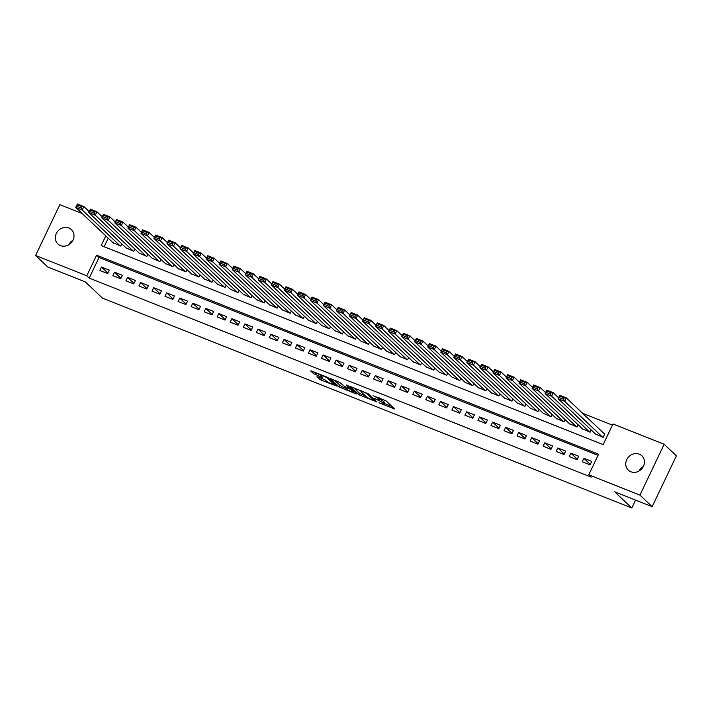 <?xml version="1.0" encoding="UTF-8"?>
<svg xmlns="http://www.w3.org/2000/svg" width="712" height="712" viewBox="0 0 712 712"><rect width="100%" height="100%" fill="white"/><g stroke="black" fill="none" stroke-linecap="round" stroke-linejoin="round"><path stroke-width="1.07" d="M378.989 402.823L394.617 408.937L385.975 400.767L373.043 395.747A4.833 0.712 -154.5 0 1 378.677 398.827L379.398 399.503A4.833 0.712 -154.5 0 1 379.665 399.966A4.833 0.712 -154.5 0 1 376.844 399.334L374.521 398.604L377.511 399.975A4.833 0.712 -154.5 0 1 383.145 403.045L383.866 403.731A4.833 0.712 -154.5 0 1 384.133 404.185A4.833 0.712 -154.5 0 1 381.312 403.562L378.989 402.823M68.868 228A9.852 8.855 133.4 0 1 71.44 229.638A9.852 8.855 133.4 0 1 72.179 241.564A9.852 8.855 133.4 0 1 60.476 245.587A9.852 8.855 133.4 0 1 57.903 243.949A9.852 8.855 133.4 0 1 57.174 232.023A9.852 8.855 133.4 0 1 68.868 228M639.287 454.176A9.852 8.855 133.4 0 1 641.859 455.813A9.852 8.855 133.4 0 1 642.598 467.739A9.852 8.855 133.4 0 1 630.903 471.762A9.852 8.855 133.4 0 1 628.331 470.125A9.852 8.855 133.4 0 1 627.592 458.199A9.852 8.855 133.4 0 1 639.287 454.176M317.677 376.835L316.876 376.782L321.059 380.039L337.043 386.224L328.321 377.912L326.559 376.951L311.455 370.961L310.655 370.908L313.583 373.675L321.806 377.2L322.696 377.396L321.157 375.883A4.041 0.596 -154.5 0 1 320.934 375.5A4.041 0.596 -154.5 0 1 324.058 376.337A4.041 0.596 -154.5 0 1 328.001 378.597L333.697 383.973A4.041 0.596 -154.5 0 1 333.919 384.355A4.041 0.596 -154.5 0 1 330.795 383.51A4.041 0.596 -154.5 0 1 326.844 381.258L324.138 379.398L317.677 376.835M105.812 235.877L101.193 245.551L603.162 444.591L612.996 423.978L664.171 444.27L676.4 455.831L652.156 506.668L614.67 491.805L631.793 507.994L102.439 298.106L85.315 281.916L47.829 267.053L35.6 255.492L59.844 204.655L82.129 213.493M652.156 506.668L639.919 495.107L588.744 474.815L598.578 454.203L96.601 255.172L86.775 275.784L35.6 255.492M598.036 455.333L99.048 257.486L89.222 278.089L591.191 477.129L588.744 474.815M89.222 278.089L86.775 275.784M359.106 394.857L376.764 401.862L368.122 393.692L350.375 386.545L359.106 394.857L359.756 393.487L365.63 396.077M356.062 393.914L339.206 386.972L330.475 378.651L339.579 382.371L344.848 386.652L350.019 388.547L346.281 384.952L348.079 385.664L356.863 393.967L356.062 393.914L356.294 393.433M582.256 461.741L590.079 464.838L591.716 461.403L583.893 458.306L582.256 461.741M569.217 456.57L577.04 459.667L578.678 456.232L570.855 453.135L569.217 456.57M556.179 451.399L564.002 454.505L565.639 451.07L557.816 447.964L556.179 451.399M543.14 446.228L550.963 449.334L552.601 445.899L544.778 442.793L543.14 446.228M530.102 441.057L537.925 444.163L539.562 440.728L531.739 437.622L530.102 441.057M517.063 435.886L524.886 438.993L526.524 435.557L518.701 432.451L517.063 435.886M504.025 430.724L511.848 433.822L513.486 430.386L505.662 427.289L504.025 430.724M490.986 425.553L498.809 428.651L500.447 425.215L492.624 422.118L490.986 425.553M477.948 420.383L485.771 423.48L487.409 420.044L479.585 416.947L477.948 420.383M464.909 415.212L472.732 418.309L474.37 414.882L466.547 411.776L464.909 415.212M451.871 410.041L459.694 413.147L461.332 409.712L453.508 406.605L451.871 410.041M438.832 404.87L446.655 407.976L448.293 404.541L440.47 401.435L438.832 404.87M425.794 399.699L433.617 402.805L435.255 399.37L427.431 396.264L425.794 399.699M412.755 394.528L420.578 397.634L422.216 394.199L414.393 391.102L412.755 394.528M399.717 389.366L407.54 392.463L409.178 389.028L401.354 385.931L399.717 389.366M386.678 384.195L394.501 387.292L396.139 383.857L388.316 380.76L386.678 384.195M373.64 379.024L381.463 382.122L383.101 378.686L375.277 375.589L373.64 379.024M360.601 373.853L368.424 376.951L370.062 373.524L362.239 370.418L360.601 373.853M347.563 368.683L355.386 371.789L357.024 368.353L349.2 365.247L347.563 368.683M334.524 363.512L342.347 366.618L343.985 363.182L336.162 360.076L334.524 363.512M321.486 358.341L329.309 361.447L330.955 358.011L323.132 354.905L321.486 358.341M308.447 353.17L316.27 356.276L317.917 352.841L310.094 349.743L308.447 353.17M295.409 348.008L303.232 351.105L304.878 347.67L297.055 344.572L295.409 348.008M282.379 342.837L290.202 345.934L291.84 342.499L284.017 339.401L282.379 342.837M269.341 337.666L277.164 340.763L278.801 337.328L270.978 334.231L269.341 337.666M256.302 332.495L264.125 335.601L265.763 332.166L257.94 329.06L256.302 332.495M243.264 327.324L251.087 330.43L252.724 326.995L244.901 323.889L243.264 327.324M230.225 322.153L238.048 325.259L239.686 321.824L231.863 318.718L230.225 322.153M217.187 316.982L225.01 320.089L226.647 316.653L218.824 313.547L217.187 316.982M204.148 311.82L211.971 314.918L213.609 311.482L205.786 308.385L204.148 311.82M191.11 306.649L198.933 309.747L200.57 306.311L192.747 303.214L191.11 306.649M178.071 301.479L185.894 304.576L187.532 301.14L179.709 298.043L178.071 301.479M165.033 296.308L172.856 299.405L174.493 295.978L166.67 292.872L165.033 296.308M151.994 291.137L159.817 294.243L161.455 290.808L153.632 287.701L151.994 291.137M138.956 285.966L146.779 289.072L148.416 285.637L140.593 282.531L138.956 285.966M125.917 280.795L133.74 283.901L135.378 280.466L127.555 277.36L125.917 280.795M112.879 275.624L120.702 278.73L122.339 275.295L114.516 272.198L112.879 275.624M109.301 270.124L101.478 267.027L99.84 270.462L107.663 273.559L109.301 270.124M612.453 425.108L582.594 413.272M108.251 238.191L104.174 246.735M595.481 434.017L603.18 437.364L604.826 433.928L604.168 433.67M591.2 429.977L590.141 432.193L582.443 428.847M578.162 424.806L577.112 427.022L569.404 423.676M565.132 419.635L564.073 421.851L556.366 418.505M552.094 414.464L551.035 416.68L543.327 413.334M539.055 409.293L537.996 411.518L530.289 408.163M526.017 404.122L524.958 406.347L517.25 402.992M512.978 398.951L511.919 401.176L504.212 397.83M499.94 393.789L498.881 396.005L491.173 392.659M486.901 388.618L485.842 390.835L478.135 387.488M473.863 383.448L472.804 385.664L465.096 382.317M460.824 378.277L459.765 380.493L452.058 377.146M447.786 373.106L446.727 375.322L439.019 371.976M434.747 367.935L433.688 370.16L425.981 366.805M421.709 362.764L420.65 364.989L412.942 361.634M408.67 357.593L407.611 359.818L399.904 356.472M395.632 352.431L394.573 354.647L386.865 351.301M382.593 347.26L381.534 349.476L373.827 346.13M369.555 342.089L368.496 344.305L360.788 340.959M356.516 336.918L355.457 339.135L347.75 335.788M343.478 331.748L342.419 333.973L334.711 330.617M330.439 326.577L329.38 328.802L321.673 325.446M317.401 321.406L316.342 323.631L308.634 320.284M304.362 316.244L303.303 318.46L295.596 315.113M291.324 311.073L290.265 313.289L282.557 309.942M278.285 305.902L277.226 308.118L269.519 304.772M265.247 300.731L264.188 302.947L256.48 299.601M252.208 295.56L251.149 297.776L243.442 294.43M239.17 290.389L238.111 292.614L230.403 289.259M226.131 285.218L225.072 287.443L217.374 284.088M213.093 280.047L212.034 282.272L204.335 278.926M200.054 274.885L198.995 277.102L191.297 273.755M187.016 269.714L185.957 271.931L178.258 268.584M173.977 264.544L172.918 266.76L165.22 263.413M160.939 259.373L159.88 261.589L152.181 258.242M147.9 254.202L146.841 256.418L139.143 253.072M134.862 249.031L133.803 251.256L126.104 247.901M121.823 243.86L120.773 246.085L113.066 242.739M631.793 507.994L635.558 500.091M664.171 444.27L639.919 495.107M99.048 257.486L96.601 255.172M583.893 458.306L590.301 464.366M570.855 453.135L577.263 459.196M557.816 447.964L564.224 454.025M544.778 442.793L551.186 448.854M531.739 437.622L538.147 443.683M518.701 432.451L525.109 438.521M505.662 427.289L512.079 433.35M492.624 422.118L499.041 428.179M479.585 416.947L486.002 423.008M466.547 411.776L472.964 417.837M453.508 406.605L459.925 412.666M440.47 401.435L446.887 407.495M427.431 396.264L433.848 402.325M414.393 391.102L420.81 397.163M401.354 385.931L407.771 391.992M388.316 380.76L394.733 386.821M375.277 375.589L381.694 381.65M362.239 370.418L368.656 376.479M349.2 365.247L355.617 371.308M336.162 360.076L342.579 366.137M323.132 354.905L329.54 360.966M310.094 349.743L316.502 355.804M297.055 344.572L303.463 350.633M284.017 339.401L290.425 345.462M270.978 334.231L277.386 340.292M257.94 329.06L264.348 335.121M244.901 323.889L251.309 329.95M231.863 318.718L238.271 324.779M218.824 313.547L225.232 319.617M205.786 308.385L212.194 314.446M192.747 303.214L199.155 309.275M179.709 298.043L186.117 304.104M166.67 292.872L173.078 298.933M153.632 287.701L160.04 293.762M140.593 282.531L147.001 288.591M127.555 277.36L133.963 283.421M114.516 272.198L120.924 278.258M101.478 267.027L107.886 273.088M639.1 470.979A9.852 8.855 133.4 0 1 643.319 466.52M68.681 244.803A9.852 8.855 133.4 0 1 72.9 240.345M384.133 404.185L384.792 402.814A4.833 0.712 -154.5 0 0 384.524 402.351L383.866 403.731M379.95 399.379A4.833 0.712 -154.5 0 1 383.804 401.675L384.524 402.351M379.665 399.966L380.324 398.587A4.833 0.712 -154.5 0 0 380.101 398.177M384.444 403.535L392.125 406.579M353.615 387.675L359.756 393.487M373.88 400.616L366.858 393.478L363.77 392.072A4.833 0.712 -154.5 0 0 360.94 391.44A4.833 0.712 -154.5 0 0 361.207 391.903L366.395 396.807A4.833 0.712 -154.5 0 0 372.029 399.877L373.88 400.616M345.729 388.182L341.618 386.554L340.959 387.933M333.714 379.781L341.618 386.554M346.726 389.126A4.041 0.596 -154.5 0 0 350.669 391.377A4.041 0.596 -154.5 0 0 353.793 392.223A4.041 0.596 -154.5 0 0 353.57 391.84L349.806 388.983L344.635 387.088L346.726 389.126M313.805 371.895L321.041 375.26M320.044 377.778L325.811 380.288M604.702 434.178L566.307 397.875L564.669 401.31L602.53 437.106M596.015 434.516L558.146 398.72L559.783 395.285L566.307 397.875L564.198 397.91L559.632 396.103L558.982 397.474L563.548 399.29L564.198 397.91M563.548 399.29L564.669 401.31L558.146 398.72L558.982 397.474M559.632 396.103L559.783 395.285M558.608 397.75L553.269 392.704L551.631 396.139L589.491 431.935M582.977 429.354L545.107 393.549L546.745 390.114L553.269 392.704L551.159 392.739L546.593 390.933L545.944 392.303L550.51 394.119L551.159 392.739M550.51 394.119L551.631 396.139L545.107 393.549L545.944 392.303M546.593 390.933L546.745 390.114M545.57 392.579L540.23 387.533L538.592 390.968L576.453 426.764M569.938 424.183L532.069 388.378L533.706 384.943L540.23 387.533L538.121 387.577L533.555 385.762L532.905 387.141L537.471 388.948L538.121 387.577M537.471 388.948L538.592 390.968L532.069 388.378L532.905 387.141M533.555 385.762L533.706 384.943M532.532 387.417L527.192 382.362L525.554 385.797L563.414 421.593M556.9 419.012L519.03 383.207L520.668 379.781L527.192 382.362L525.082 382.406L520.517 380.591L519.867 381.97L524.433 383.777L525.082 382.406M524.433 383.777L525.554 385.797L519.03 383.207L519.867 381.97M520.517 380.591L520.668 379.781M519.493 382.246L514.153 377.191L512.515 380.626L550.376 416.422M543.861 413.841L505.992 378.045L507.629 374.61L514.153 377.191L512.044 377.235L507.487 375.42L506.828 376.799L511.394 378.606L512.044 377.235M511.394 378.606L512.515 380.626L505.992 378.045L506.828 376.799M507.487 375.42L507.629 374.61M506.454 377.075L501.114 372.02L499.477 375.455L537.337 411.251M530.823 408.67L492.953 372.874L494.591 369.439L501.114 372.02L499.005 372.065L494.448 370.258L493.79 371.628L498.356 373.435L499.005 372.065M498.356 373.435L499.477 375.455L492.953 372.874L493.79 371.628M494.448 370.258L494.591 369.439M493.416 371.904L488.076 366.849L486.438 370.285L524.299 406.089M517.784 403.499L479.915 367.703L481.552 364.268L488.076 366.849L485.967 366.894L481.41 365.087L480.751 366.457L485.317 368.264L485.967 366.894M485.317 368.264L486.438 370.285L479.915 367.703L480.751 366.457M481.41 365.087L481.552 364.268M480.377 366.733L475.038 361.687L473.4 365.114L511.261 400.918M504.746 398.328L466.876 362.533L468.514 359.097L475.038 361.687L472.928 361.723L468.371 359.916L467.713 361.287L472.279 363.102L472.928 361.723M472.279 363.102L473.4 365.114L466.876 362.533L467.713 361.287M468.371 359.916L468.514 359.097M467.339 361.562L461.999 356.516L460.361 359.952L498.222 395.747M491.707 393.158L453.838 357.362L455.475 353.926L461.999 356.516L459.89 356.552L455.333 354.745L454.674 356.116L459.24 357.931L459.89 356.552M459.24 357.931L460.361 359.952L453.838 357.362L454.674 356.116M455.333 354.745L455.475 353.926M454.3 356.392L448.961 351.345L447.323 354.781L485.183 390.577M478.669 387.995L440.799 352.191L442.437 348.755L448.961 351.345L446.851 351.381L442.294 349.574L441.636 350.954L446.202 352.76L446.851 351.381M446.202 352.76L447.323 354.781L440.799 352.191L441.636 350.954M442.294 349.574L442.437 348.755M441.262 351.221L435.922 346.174L434.284 349.61L472.154 385.406M465.63 382.825L427.761 347.02L429.398 343.584L435.922 346.174L433.813 346.219L429.256 344.403L428.597 345.783L433.163 347.59L433.813 346.219M433.163 347.59L434.284 349.61L427.761 347.02L428.597 345.783M429.256 344.403L429.398 343.584M428.224 346.059L422.883 341.003L421.246 344.439L459.115 380.235M452.592 377.654L414.722 341.858L416.369 338.423L422.883 341.003L420.774 341.048L416.217 339.232L415.559 340.612L420.125 342.419L420.774 341.048M420.125 342.419L421.246 344.439L414.722 341.858L415.559 340.612M416.217 339.232L416.369 338.423M415.185 340.888L409.845 335.833L408.207 339.268L446.077 375.064M439.553 372.483L401.684 336.687L403.33 333.252L409.845 335.833L407.736 335.877L403.179 334.07L402.52 335.441L407.086 337.248L407.736 335.877M407.086 337.248L408.207 339.268L401.684 336.687L402.52 335.441M403.179 334.07L403.33 333.252M402.147 335.717L396.807 330.662L395.169 334.097L433.038 369.902M426.515 367.312L388.645 331.516L390.292 328.081L396.807 330.662L394.697 330.706L390.14 328.899L389.482 330.27L394.048 332.077L394.697 330.706M394.048 332.077L395.169 334.097L388.645 331.516L389.482 330.27M390.14 328.899L390.292 328.081M389.108 330.546L383.768 325.491L382.13 328.926L420 364.731M413.476 362.141L375.616 326.345L377.253 322.91L383.768 325.491L381.668 325.535L377.102 323.729L376.443 325.099L381.009 326.906L381.668 325.535M381.009 326.906L382.13 328.926L375.616 326.345L376.443 325.099M377.102 323.729L377.253 322.91M376.07 325.375L370.73 320.329L369.092 323.764L406.961 359.56M400.438 356.97L362.577 321.174L364.215 317.739L370.73 320.329L368.629 320.364L364.063 318.558L363.405 319.928L367.971 321.744L368.629 320.364M367.971 321.744L369.092 323.764L362.577 321.174L363.405 319.928M364.063 318.558L364.215 317.739M363.031 320.204L357.691 315.158L356.053 318.593L393.923 354.389M387.399 351.808L349.539 316.003L351.176 312.568L357.691 315.158L355.591 315.193L351.025 313.387L350.366 314.757L354.932 316.573L355.591 315.193M354.932 316.573L356.053 318.593L349.539 316.003L350.366 314.757M351.025 313.387L351.176 312.568M349.993 315.033L344.653 309.987L343.015 313.422L380.884 349.218M374.361 346.637L336.5 310.832L338.138 307.397L344.653 309.987L342.552 310.023L337.986 308.216L337.328 309.595L341.893 311.402L342.552 310.023M341.893 311.402L343.015 313.422L336.5 310.832L337.328 309.595M337.986 308.216L338.138 307.397M336.963 309.871L331.614 304.816L329.976 308.252L367.846 344.047M361.322 341.466L323.462 305.662L325.099 302.235L331.614 304.816L329.514 304.861L324.948 303.045L324.289 304.425L328.855 306.231L329.514 304.861M328.855 306.231L329.976 308.252L323.462 305.662L324.289 304.425M324.948 303.045L325.099 302.235M323.924 304.7L318.575 299.645L316.938 303.081L354.807 338.876M348.284 336.295L310.423 300.5L312.061 297.064L318.575 299.645L316.475 299.69L311.909 297.874L311.251 299.254L315.817 301.06L316.475 299.69M315.817 301.06L316.938 303.081L310.423 300.5L311.251 299.254M311.909 297.874L312.061 297.064M310.886 299.53L305.537 294.474L303.899 297.91L341.769 333.705M335.245 331.125L297.385 295.329L299.022 291.893L305.537 294.474L303.437 294.519L298.871 292.712L298.212 294.083L302.778 295.889L303.437 294.519M302.778 295.889L303.899 297.91L297.385 295.329L298.212 294.083M298.871 292.712L299.022 291.893M297.847 294.359L292.498 289.303L290.861 292.739L328.73 328.543M322.207 325.954L284.346 290.158L285.984 286.722L292.498 289.303L290.398 289.348L285.832 287.541L285.174 288.912L289.74 290.719L290.398 289.348M289.74 290.719L290.861 292.739L284.346 290.158L285.174 288.912M285.832 287.541L285.984 286.722M284.809 289.188L279.46 284.141L277.822 287.568L315.692 323.373M309.168 320.783L271.308 284.987L272.945 281.552L279.46 284.141L277.36 284.177L272.794 282.37L272.135 283.741L276.701 285.557L277.36 284.177M276.701 285.557L277.822 287.568L271.308 284.987L272.135 283.741M272.794 282.37L272.945 281.552M271.77 284.017L266.422 278.971L264.784 282.406L302.653 318.202M296.13 315.612L258.269 279.816L259.907 276.381L266.422 278.971L264.321 279.006L259.755 277.199L259.097 278.57L263.663 280.386L264.321 279.006M263.663 280.386L264.784 282.406L258.269 279.816L259.097 278.57M259.755 277.199L259.907 276.381M258.732 278.846L253.383 273.8L251.745 277.235L289.615 313.031M283.091 310.45L245.231 274.645L246.868 271.21L253.383 273.8L251.283 273.835L246.717 272.029L246.058 273.399L250.624 275.215L251.283 273.835M250.624 275.215L251.745 277.235L245.231 274.645L246.058 273.399M246.717 272.029L246.868 271.21M245.693 273.675L240.345 268.629L238.707 272.064L276.576 307.86M270.053 305.279L232.192 269.474L233.83 266.039L240.345 268.629L238.244 268.673L233.678 266.858L233.02 268.237L237.585 270.044L238.244 268.673M237.585 270.044L238.707 272.064L232.192 269.474L233.02 268.237M233.678 266.858L233.83 266.039M232.655 268.513L227.306 263.458L225.668 266.893L263.538 302.689M257.014 300.108L219.154 264.312L220.791 260.877L227.306 263.458L225.206 263.502L220.64 261.687L219.981 263.066L224.547 264.873L225.206 263.502M224.547 264.873L225.668 266.893L219.154 264.312L219.981 263.066M220.64 261.687L220.791 260.877M219.616 263.342L214.268 258.287L212.63 261.722L250.499 297.518M243.976 294.937L206.115 259.141L207.753 255.706L214.268 258.287L212.167 258.331L207.601 256.525L206.952 257.895L211.508 259.702L212.167 258.331M211.508 259.702L212.63 261.722L206.115 259.141L206.952 257.895M207.601 256.525L207.753 255.706M206.578 258.171L201.229 253.116L199.591 256.551L237.461 292.356M230.946 289.766L193.077 253.97L194.714 250.535L201.229 253.116L199.129 253.16L194.563 251.354L193.913 252.724L198.47 254.531L199.129 253.16M198.47 254.531L199.591 256.551L193.077 253.97L193.913 252.724M194.563 251.354L194.714 250.535M193.539 253L188.19 247.945L186.553 251.38L224.422 287.185M217.908 284.595L180.038 248.8L181.676 245.364L188.19 247.945L186.09 247.99L181.524 246.183L180.875 247.553L185.431 249.36L186.09 247.99M185.431 249.36L186.553 251.38L180.038 248.8L180.875 247.553M181.524 246.183L181.676 245.364M180.501 247.829L175.161 242.783L173.514 246.21L211.384 282.014M204.869 279.424L167 243.629L168.637 240.193L175.161 242.783L173.052 242.819L168.486 241.012L167.836 242.383L172.393 244.198L173.052 242.819M172.393 244.198L173.514 246.21L167 243.629L167.836 242.383M168.486 241.012L168.637 240.193M167.462 242.658L162.122 237.612L160.476 241.048L198.345 276.843M191.831 274.253L153.961 238.458L155.599 235.022L162.122 237.612L160.013 237.648L155.447 235.841L154.798 237.212L159.355 239.027L160.013 237.648M159.355 239.027L160.476 241.048L153.961 238.458L154.798 237.212M155.447 235.841L155.599 235.022M154.424 237.488L149.084 232.441L147.446 235.877L185.307 271.673M178.792 269.091L140.923 233.287L142.56 229.851L149.084 232.441L146.975 232.477L142.409 230.67L141.759 232.05L146.316 233.856L146.975 232.477M146.316 233.856L147.446 235.877L140.923 233.287L141.759 232.05M142.409 230.67L142.56 229.851M141.385 232.317L136.045 227.27L134.408 230.706L172.268 266.502M165.754 263.921L127.884 228.116L129.522 224.689L136.045 227.27L133.936 227.315L129.37 225.499L128.721 226.879L133.278 228.685L133.936 227.315M133.278 228.685L134.408 230.706L127.884 228.116L128.721 226.879M129.37 225.499L129.522 224.689M128.347 227.155L123.007 222.1L121.369 225.535L159.23 261.331M152.715 258.75L114.846 222.954L116.483 219.519L123.007 222.1L120.898 222.144L116.332 220.328L115.682 221.708L120.239 223.515L120.898 222.144M120.239 223.515L121.369 225.535L114.846 222.954L115.682 221.708M116.332 220.328L116.483 219.519M115.308 221.984L109.968 216.929L108.331 220.364L146.191 256.16M139.677 253.579L101.807 217.783L103.445 214.348L109.968 216.929L107.859 216.973L103.293 215.166L102.644 216.537L107.201 218.344L107.859 216.973M107.201 218.344L108.331 220.364L101.807 217.783L102.644 216.537M103.293 215.166L103.445 214.348M102.27 216.813L96.93 211.758L95.292 215.193L133.153 250.998M126.638 248.408L88.769 212.612L90.406 209.177L96.93 211.758L94.821 211.802L90.255 209.995L89.605 211.366L94.171 213.173L94.821 211.802M94.171 213.173L95.292 215.193L88.769 212.612L89.605 211.366M90.255 209.995L90.406 209.177M89.231 211.642L83.891 206.587L82.254 210.022L120.114 245.827M113.6 243.237L75.73 207.441L77.368 204.006L83.891 206.587L81.782 206.631L77.216 204.825L76.567 206.195L81.132 208.011L81.782 206.631M81.132 208.011L82.254 210.022L75.73 207.441L76.567 206.195M77.216 204.825L77.368 204.006M383.804 401.675L383.145 403.045M380.048 398.15L379.398 399.503M379.167 397.803L378.677 398.827M394.048 408.403L393.816 408.884M376.194 401.328L375.963 401.808M361.518 394.448L360.859 395.819M374.77 399.975L374.441 400.651M339.855 385.593L339.206 386.972M350.26 387.728L349.93 388.405M353.891 391.164L353.57 391.84M351.888 389.268L351.568 389.945M334.017 383.296L333.697 383.973M328.33 377.921L328.001 378.597M322.038 376.719L321.806 377.2M316.003 373.266L315.345 374.637M314.241 372.305L313.583 373.675M336.393 385.539L336.162 386.029M321.717 378.668L321.059 380.039M319.937 377.734L319.305 379.078M374.841 400.046L374.503 400.749M361.287 390.719L360.94 391.44M350.357 387.826L350.019 388.547M354.175 391.431L353.793 392.223M334.302 383.563L333.919 384.355M321.245 374.841L320.934 375.5"/></g></svg>
